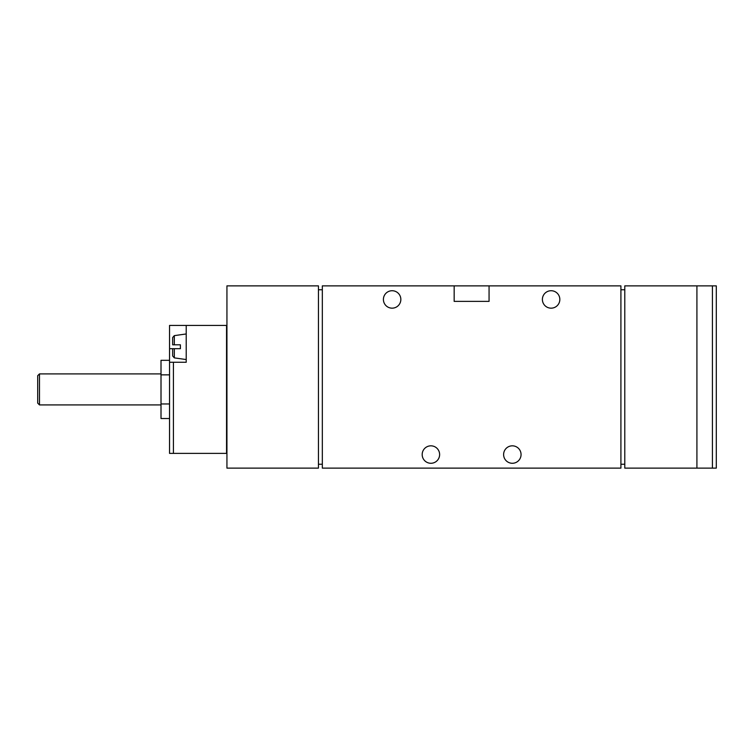 <?xml version="1.0" encoding="UTF-8"?>
<svg xmlns="http://www.w3.org/2000/svg" width="754" height="754" viewBox="0 0 754 754"><rect width="100%" height="100%" fill="white"/><g stroke="black" fill="none" stroke-linecap="round" stroke-linejoin="round"><path stroke-width="1.13" d="M226.935 325.426L186.219 325.426L186.219 362.269L169.546 362.269L169.546 453.39L226.935 453.39M169.546 362.269L169.546 325.426L186.219 325.426M174.315 344.814L180.404 344.814L172.647 344.814L174.315 344.814L174.315 335.634L186.219 333.956M169.546 348.697L180.404 348.697L174.315 348.697L180.404 348.697L180.404 344.814M172.647 348.697L174.315 348.697L172.647 348.697L172.647 355.954L174.315 357.877L186.219 359.554M174.315 335.634L172.647 337.547L172.647 344.814M489.063 285.87L620.91 285.87L620.91 468.13L322.326 468.13L322.326 285.87L454.162 285.87L454.162 301.383L489.063 301.383L489.063 285.87L454.162 285.87M624.783 285.87L716.3 285.87L716.3 468.13L624.783 468.13L624.783 285.87M226.935 285.87L318.442 285.87L318.442 468.13L226.935 468.13L226.935 285.87M322.326 464.247L318.442 464.247M318.442 289.753L322.326 289.753M620.91 289.753L624.783 289.753M624.783 464.247L620.91 464.247M439.629 454.558A8.728 8.728 0 0 0 426.538 446.999A8.728 8.728 0 0 0 426.538 462.108A8.728 8.728 0 0 0 439.629 454.558M521.061 454.558A8.728 8.728 0 0 0 507.97 446.999A8.728 8.728 0 0 0 507.97 462.108A8.728 8.728 0 0 0 521.061 454.558M400.845 299.442A8.728 8.728 0 0 0 387.763 291.892A8.728 8.728 0 0 0 387.763 307.001A8.728 8.728 0 0 0 400.845 299.442M559.836 299.442A8.728 8.728 0 0 0 546.744 291.892A8.728 8.728 0 0 0 546.744 307.001A8.728 8.728 0 0 0 559.836 299.442M696.913 285.87L696.913 468.13M716.3 285.87L716.3 468.13M169.546 403.965L161.007 403.965L161.007 418.517L169.546 418.517M169.546 374.861L161.007 374.861L161.007 403.965M169.546 360.308L161.007 360.308L161.007 374.861M39.481 404.917L39.481 373.899L37.7 375.68L37.7 403.136L39.481 404.917L161.007 404.917M174.315 348.697L174.315 357.877M712.426 285.87L712.426 468.13M173.42 362.269L173.42 453.39M226.549 325.426L226.549 453.39M39.481 373.899L161.007 373.899"/></g></svg>
